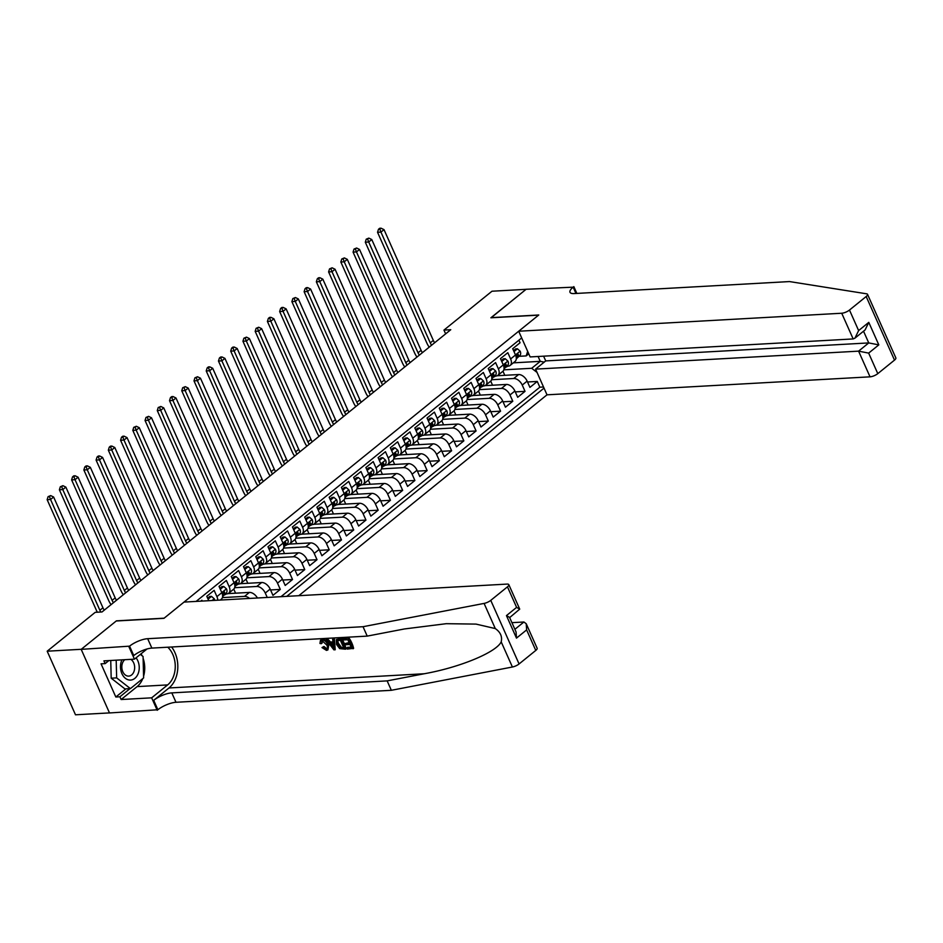 <?xml version="1.0" encoding="UTF-8"?>
<svg xmlns="http://www.w3.org/2000/svg" width="943" height="943" viewBox="0 0 943 943"><rect width="100%" height="100%" fill="white"/><g stroke="black" fill="none" stroke-linecap="round" stroke-linejoin="round"><path stroke-width="1.41" d="M298.813 595.693L547.011 394.822L870.035 376.835L858.59 351.15L868.751 342.922L863.529 331.193M109.482 712.908L75.499 714.794L47.185 651.2L81.251 649.303L116.437 620.836L164.141 618.184L538.583 315.139L490.879 317.791L526.064 289.324L491.987 291.222L443.953 330.097L445.638 333.869M518.898 340.187L520.053 342.769L512.709 348.721L515.503 354.992L510.611 358.953A7.945 4.833 51 0 1 510.151 365.424A7.945 4.833 51 0 1 508.218 366.132L506.733 366.214M510.611 358.953L507.817 352.682L500.474 358.623L503.267 364.894L498.375 368.854A7.945 4.833 51 0 1 497.916 375.326A7.945 4.833 51 0 1 495.983 376.033L494.497 376.116M498.375 368.854L495.582 362.584L488.238 368.524L491.032 374.795L486.14 378.756A7.945 4.833 51 0 1 485.68 385.239A7.945 4.833 51 0 1 483.747 385.935L482.25 386.017M486.14 378.756L483.346 372.485L476.003 378.426L478.796 384.697L473.893 388.657A7.945 4.833 51 0 1 473.445 395.141A7.945 4.833 51 0 1 471.512 395.836L470.015 395.919M473.893 388.657L471.099 382.386L463.767 388.327L466.561 394.598L461.657 398.559A7.945 4.833 51 0 1 461.21 405.042A7.945 4.833 51 0 1 459.265 405.738L457.779 405.82M461.657 398.559L458.864 392.288L451.52 398.229L454.314 404.512L449.422 408.472A7.945 4.833 51 0 1 448.962 414.944A7.945 4.833 51 0 1 447.029 415.651L445.544 415.733M449.422 408.472L446.628 402.189L439.285 408.13L442.078 414.413L437.187 418.374A7.945 4.833 51 0 1 436.727 424.845A7.945 4.833 51 0 1 434.794 425.552L433.309 425.635M437.187 418.374L434.393 412.103L427.049 418.044L429.843 424.315L424.951 428.275A7.945 4.833 51 0 1 424.491 434.747A7.945 4.833 51 0 1 422.558 435.454L421.073 435.536M424.951 428.275L422.158 422.004L414.814 427.945L417.608 434.216L412.716 438.177A7.945 4.833 51 0 1 412.256 444.648A7.945 4.833 51 0 1 410.323 445.355L408.838 445.438M412.716 438.177L409.922 431.906L402.578 437.847L405.372 444.118L400.48 448.078A7.945 4.833 51 0 1 400.021 454.561A7.945 4.833 51 0 1 398.087 455.257L396.602 455.339M400.48 448.078L397.687 441.807L390.343 447.748L393.137 454.019L388.245 457.98A7.945 4.833 51 0 1 387.785 464.463A7.945 4.833 51 0 1 385.852 465.158L384.367 465.241M388.245 457.98L385.451 451.709L378.108 457.65L380.901 463.921L376.009 467.881A7.945 4.833 51 0 1 375.55 474.364A7.945 4.833 51 0 1 373.617 475.06L372.131 475.154M376.009 467.881L373.216 461.61L365.872 467.551L368.666 473.834L363.762 477.795A7.945 4.833 51 0 1 363.314 484.266A7.945 4.833 51 0 1 361.381 484.973L359.884 485.056M363.762 477.795L360.969 471.512L353.637 477.453L356.43 483.735L351.527 487.696A7.945 4.833 51 0 1 351.079 494.167A7.945 4.833 51 0 1 349.134 494.875L347.649 494.957M351.527 487.696L348.733 481.425L341.39 487.366L344.183 493.637L339.291 497.598A7.945 4.833 51 0 1 338.832 504.069A7.945 4.833 51 0 1 336.899 504.776L335.413 504.859M339.291 497.598L336.498 491.327L329.154 497.267L331.948 503.538L327.056 507.499A7.945 4.833 51 0 1 326.596 513.97A7.945 4.833 51 0 1 324.663 514.678L323.178 514.76M327.056 507.499L324.262 501.228L316.919 507.169L319.712 513.44L314.821 517.401A7.945 4.833 51 0 1 314.361 523.884A7.945 4.833 51 0 1 312.428 524.579L310.942 524.662M314.821 517.401L312.027 511.13L304.683 517.07L307.477 523.341L302.585 527.302A7.945 4.833 51 0 1 302.125 533.785A7.945 4.833 51 0 1 300.192 534.481L298.707 534.563M302.585 527.302L299.791 521.031L292.448 526.972L295.242 533.243L290.35 537.204A7.945 4.833 51 0 1 289.89 543.687A7.945 4.833 51 0 1 287.957 544.394L286.472 544.476M290.35 537.204L287.556 530.933L280.212 536.873L283.006 543.156L278.114 547.117A7.945 4.833 51 0 1 277.655 553.588A7.945 4.833 51 0 1 275.721 554.295L274.236 554.378M278.114 547.117L275.321 540.834L267.977 546.787L270.771 553.058L265.879 557.018A7.945 4.833 51 0 1 265.419 563.49A7.945 4.833 51 0 1 263.486 564.197L262.001 564.279M265.879 557.018L263.085 550.747L255.742 556.688L258.535 562.959L253.632 566.92A7.945 4.833 51 0 1 253.184 573.391A7.945 4.833 51 0 1 251.251 574.098L249.754 574.181M253.632 566.92L250.838 560.649L243.506 566.59L246.3 572.861L241.396 576.821A7.945 4.833 51 0 1 240.948 583.293A7.945 4.833 51 0 1 239.003 584L237.518 584.082M241.396 576.821L238.603 570.55L231.259 576.491L234.053 582.762L229.161 586.723A7.945 4.833 51 0 1 228.701 593.206A7.945 4.833 51 0 1 226.768 593.901L225.283 593.984M229.161 586.723L226.367 580.452L219.024 586.393L221.817 592.664L216.925 596.624A7.945 4.833 51 0 1 217.727 600.208M216.925 596.624L214.132 590.353L206.788 596.294L208.757 600.715M202.262 601.068L201.896 600.255L200.788 601.151M240.288 583.705L261.647 582.515A7.945 4.833 -129 0 1 270.158 589.08L272.951 595.351L280.295 589.41L270.547 589.953M252.524 573.804L273.883 572.613A7.945 4.833 -129 0 1 282.405 579.179L285.199 585.45L292.53 579.509L282.794 580.051M264.759 563.89L286.118 562.7A7.945 4.833 -129 0 1 294.64 569.277L297.434 575.548L304.766 569.607L295.029 570.15M276.994 553.989L298.365 552.798A7.945 4.833 -129 0 1 306.876 559.376L309.669 565.647L317.013 559.706L307.265 560.248M289.23 544.087L310.601 542.897A7.945 4.833 -129 0 1 319.111 549.474L321.905 555.745L329.248 549.804L319.5 550.347M301.465 534.186L322.836 532.995A7.945 4.833 -129 0 1 331.347 539.561L334.14 545.844L341.484 539.903L331.736 540.445M313.713 524.284L335.071 523.094A7.945 4.833 -129 0 1 343.582 529.66L346.376 535.942L353.719 529.99L343.971 530.544M325.948 514.383L347.307 513.192A7.945 4.833 -129 0 1 355.817 519.758L358.611 526.029L365.955 520.088L356.206 520.63M338.183 504.47L359.542 503.291A7.945 4.833 -129 0 1 368.053 509.857L370.847 516.127L378.19 510.187L368.442 510.729M350.419 494.568L371.778 493.378A7.945 4.833 -129 0 1 380.288 499.955L383.082 506.226L390.426 500.285L380.677 500.827M362.654 484.667L384.013 483.476A7.945 4.833 -129 0 1 392.536 490.054L395.329 496.324L402.661 490.384L392.925 490.926M374.89 474.765L396.249 473.575A7.945 4.833 -129 0 1 404.771 480.152L407.565 486.423L414.896 480.482L405.16 481.024M387.125 464.864L408.496 463.673A7.945 4.833 -129 0 1 417.006 470.239L419.8 476.521L427.144 470.581L417.395 471.123M399.361 454.962L420.731 453.772A7.945 4.833 -129 0 1 429.242 460.337L432.035 466.62L439.379 460.667L429.631 461.21M411.596 445.061L432.967 443.87A7.945 4.833 -129 0 1 441.477 450.436L444.271 456.707L451.614 450.766L441.866 451.308M423.843 435.147L445.202 433.969A7.945 4.833 -129 0 1 453.713 440.534L456.506 446.805L463.85 440.864L454.102 441.407M436.079 425.246L457.438 424.055A7.945 4.833 -129 0 1 465.948 430.633L468.742 436.904L476.085 430.963L466.337 431.505M448.314 415.344L469.673 414.154A7.945 4.833 -129 0 1 478.184 420.731L480.977 427.002L488.321 421.061L478.572 421.604M460.549 405.443L481.908 404.252A7.945 4.833 -129 0 1 490.419 410.83L493.213 417.101L500.556 411.16L490.808 411.702M472.785 395.541L494.144 394.351A7.945 4.833 -129 0 1 502.666 400.916L505.448 407.199L512.792 401.258L503.055 401.801M485.02 385.64L506.379 384.449A7.945 4.833 -129 0 1 514.902 391.015L517.695 397.298L525.027 391.345L515.291 391.887M47.185 651.2L95.208 612.337L102.021 611.96L450.766 329.708L443.953 330.097M521.679 337.936L196.12 601.41M286.719 596.365L544.028 388.127M491.598 379.734L513.723 378.508A7.945 4.833 51 0 1 522.245 385.074L525.027 391.345M497.256 375.738L518.626 374.548L513.723 378.508M479.362 389.636L501.487 388.41A7.945 4.833 51 0 1 509.998 394.976L512.792 401.258M467.127 399.549L489.252 398.311A7.945 4.833 51 0 1 497.763 404.889L500.556 411.16M454.891 409.451L477.017 408.213A7.945 4.833 51 0 1 485.527 414.79L488.321 421.061M442.656 419.352L464.781 418.114A7.945 4.833 51 0 1 473.292 424.692L476.085 430.963M430.421 429.254L452.546 428.016A7.945 4.833 51 0 1 461.056 434.593L463.85 440.864M418.185 439.155L440.31 437.929A7.945 4.833 51 0 1 448.821 444.495L451.614 450.766M405.938 449.057L428.075 447.831A7.945 4.833 51 0 1 436.585 454.396L439.379 460.667M393.702 458.958L415.828 457.732A7.945 4.833 51 0 1 424.35 464.298L427.144 470.581M381.467 468.871L403.592 467.634A7.945 4.833 51 0 1 412.115 474.211L414.896 480.482M369.232 478.773L391.357 477.535A7.945 4.833 51 0 1 399.867 484.113L402.661 490.384M356.996 488.674L379.121 487.437A7.945 4.833 51 0 1 387.632 494.014L390.426 500.285M344.761 498.576L366.886 497.338A7.945 4.833 51 0 1 375.397 503.916L378.19 510.187M332.525 508.477L354.651 507.251A7.945 4.833 51 0 1 363.161 513.817L365.955 520.088M320.29 518.379L342.415 517.153A7.945 4.833 51 0 1 350.926 523.719L353.719 529.99M308.055 528.28L330.18 527.054A7.945 4.833 51 0 1 338.69 533.62L341.484 539.903M295.807 538.194L317.944 536.956A7.945 4.833 51 0 1 326.455 543.533L329.248 549.804M283.572 548.095L305.697 546.857A7.945 4.833 51 0 1 314.219 553.435L317.013 559.706M271.336 557.997L293.462 556.759A7.945 4.833 51 0 1 301.984 563.336L304.766 569.607M259.101 567.898L281.226 566.66A7.945 4.833 51 0 1 289.737 573.238L292.53 579.509M246.866 577.8L268.991 576.574A7.945 4.833 51 0 1 277.501 583.139L280.295 589.41M234.63 587.701L256.755 586.475A7.945 4.833 51 0 1 265.266 593.041L267.234 597.449M222.395 597.603L244.52 596.377A7.945 4.833 51 0 1 249.6 598.44M228.053 593.607L249.412 592.416L244.52 596.377M280.99 596.683L539.832 387.208L537.274 381.444L527.526 381.986M518.626 374.548A7.945 4.833 -129 0 1 527.137 381.113L529.931 387.384L537.274 381.444M528.752 353.825L526.182 355.912L518.968 356.313M513.334 362.855L540.256 361.346L538.088 356.489M503.833 369.833L531.687 368.289L540.256 361.346L544.229 362.124M220.214 600.066L221.369 599.147A7.945 4.833 -129 0 0 221.817 592.664M221.959 599.972L221.522 599.005M228.701 593.206L233.605 589.245A7.945 4.833 -129 0 0 234.053 582.762M235.585 593.182L233.758 589.104M257.427 598.003A7.945 4.833 -129 0 0 249.412 592.416M240.948 583.293L245.84 579.332A7.945 4.833 -129 0 0 246.3 572.861M247.82 583.281L245.993 579.202M253.184 573.391L258.076 569.431A7.945 4.833 -129 0 0 258.535 562.959M260.056 573.379L258.241 569.289M265.419 563.49L270.311 559.529A7.945 4.833 -129 0 0 270.771 553.058M272.291 563.478L270.476 559.388M277.655 553.588L282.546 549.628A7.945 4.833 -129 0 0 283.006 543.156M284.527 553.576L282.711 549.486M289.89 543.687L294.782 539.726A7.945 4.833 -129 0 0 295.242 533.243M296.762 543.663L294.947 539.585M302.125 533.785L307.017 529.825A7.945 4.833 -129 0 0 307.477 523.341M308.998 533.762L307.182 529.683M314.361 523.884L319.253 519.923A7.945 4.833 -129 0 0 319.712 513.44M321.233 523.86L319.418 519.782M326.596 513.97L331.5 510.01A7.945 4.833 -129 0 0 331.948 503.538M333.468 513.959L331.653 509.88M338.832 504.069L343.735 500.108A7.945 4.833 -129 0 0 344.183 493.637M345.716 504.057L343.889 499.967M351.079 494.167L355.971 490.207A7.945 4.833 -129 0 0 356.43 483.735M357.951 494.156L356.124 490.065M363.314 484.266L368.206 480.305A7.945 4.833 -129 0 0 368.666 473.834M370.186 484.254L368.371 480.164M375.55 474.364L380.442 470.404A7.945 4.833 -129 0 0 380.901 463.921M382.422 474.341L380.607 470.262M387.785 464.463L392.677 460.502A7.945 4.833 -129 0 0 393.137 454.019L397.757 450.212L395.07 447.831L391.616 450.624M394.657 464.439L392.842 460.361M400.021 454.561L404.912 450.601A7.945 4.833 -129 0 0 405.372 444.118L409.993 440.31L407.305 437.929L403.863 440.723M406.893 454.538L405.077 450.459M412.256 444.648L417.148 440.687A7.945 4.833 -129 0 0 417.608 434.216M419.128 444.636L417.313 440.558M424.491 434.747L429.383 430.786A7.945 4.833 -129 0 0 429.843 424.315L434.464 420.507L431.788 418.114L428.334 420.908M431.364 434.735L429.548 430.645M436.727 424.845L441.63 420.884A7.945 4.833 -129 0 0 442.078 414.413M443.599 424.833L441.784 420.743M448.962 414.944L453.866 410.983A7.945 4.833 -129 0 0 454.314 404.512M455.846 414.932L454.019 410.842M461.21 405.042L466.101 401.081A7.945 4.833 -129 0 0 466.561 394.598M468.082 405.019L466.255 400.94M473.445 395.141L478.337 391.18A7.945 4.833 -129 0 0 478.796 384.697M480.317 395.117L478.49 391.039M485.68 385.239L490.572 381.267A7.945 4.833 -129 0 0 491.032 374.795M492.552 385.216L490.737 381.137M497.916 375.326L502.808 371.365A7.945 4.833 -129 0 0 503.267 364.894M504.788 375.314L502.973 371.224M539.832 387.208L543.522 386.995M537.027 372.402L531.687 368.289M510.151 365.424L515.043 361.464A7.945 4.833 -129 0 0 515.503 354.992M526.182 355.912L527.679 351.397M100.807 612.019A9.925 6.047 51 0 1 99.875 610.274L50.557 499.495L47.15 499.684L96.469 610.463A14.888 9.065 -129 0 0 97.353 612.219M104.249 610.145A9.925 6.047 51 0 1 102.94 607.799L53.621 497.02L50.557 499.495L49.46 496.584L50.686 495.594L48.093 496.655L49.46 496.584M48.093 496.655L47.15 499.684M53.621 497.02L50.686 495.594M121.953 659.852A12.907 9.371 86.8 0 0 121.706 673.172A12.907 9.371 86.8 0 0 130.181 680.092A12.907 9.371 86.8 0 0 138.692 671.982A12.907 9.371 86.8 0 0 136.063 657.849M124.759 659.699A8.829 6.412 86.8 0 0 122.118 669.624A8.829 6.412 86.8 0 0 128.472 676.119A8.829 6.412 86.8 0 0 128.731 676.107A8.829 6.412 86.8 0 0 134.566 669.106A8.829 6.412 86.8 0 0 130.853 659.357M140.342 654.383L143.065 656.505L143.619 677.923L130.405 688.614L124.959 688.92L111.191 678.194L110.744 660.477M130.405 688.614L116.649 677.887L116.189 660.183M111.191 678.194L116.649 677.887M349.028 638.022L342.498 638.8L349.028 638.022A25.862 18.777 86.8 0 1 353.613 648.336L347.295 649.102L346.765 647.912L347.495 647.322L351.138 647.122M349.122 642.572L345.138 643.539L349.44 643.291L347.849 639.719L343.028 639.991L342.498 638.8M345.515 649.208L346.069 648.76A25.862 18.777 86.8 0 0 341.472 638.446L336.321 639.566L340.93 638.894L345.515 649.208L339.692 648.619L336.533 644.482L336.321 639.566M322.294 639.389L320.479 640.262L322.294 639.389C325.087 639.413 327.304 641.016 328.93 644.187L327.916 649.904L326.502 650.399L322.011 647.582L323.944 646.462L326.738 648.631L326.03 649.208L326.973 648.89M535.777 650.434L526.63 629.9L526.229 623.747L537.133 648.242A5.953 1.898 156 0 1 535.777 650.434L519.074 663.955A5.953 1.898 156 0 1 512.403 667.007L391.345 690.3L387.149 680.881L171.803 692.881A13.897 4.432 -24 0 0 153.697 700.343L168.986 687.966A25.862 18.777 86.8 0 0 171.602 647.004M387.149 680.881L424.267 673.75C459.96 667.385 496.289 652.32 501.204 641.865C502.407 636.56 500.438 632.116 495.287 628.568L476.05 624.101L446.251 623.688L404.335 628.969L367.216 636.112L151.87 648.1A13.897 4.432 -24 0 0 133.765 655.562L129.568 646.155L81.192 649.362L116.248 620.989L163.952 618.325L184.026 602.082L507.051 584.094A5.953 1.898 -24 0 1 508.819 584.648A5.953 1.898 -24 0 1 507.464 586.841L490.761 600.361L519.074 663.955M335.213 649.774L334.411 638.835L332.643 639.354L333.869 639.283L335.213 649.774L333.905 649.845L326.066 639.719L327.292 639.649L329.637 642.772L333.127 642.572L332.643 639.354M333.02 641.888L330.557 642.03L327.846 639.201L326.066 639.719M391.345 690.3L175.987 702.287A13.897 4.432 -24 0 0 157.882 709.749L109.506 712.955L81.192 649.362M367.216 636.112L363.031 626.706L147.674 638.694A13.897 4.432 -24 0 0 129.568 646.155M495.287 628.568L484.089 603.414L363.031 626.706M142.77 678.606A22.337 16.22 -93.2 0 1 137.1 686.61L121.128 699.529L119.914 696.783L129.969 688.638M108.881 660.583L105.144 663.613L101.054 663.837L115.824 697.007L119.914 696.783M105.144 663.613L103.919 660.866L134.448 659.157L128.896 646.698M157.21 710.291L151.658 697.832L167.63 684.913A22.337 16.22 86.8 0 0 167.771 647.216M121.128 699.529L151.658 697.832M511.931 622.663L523.919 622.003L526.229 623.747M147.025 648.973L134.448 659.157M484.089 603.414A5.953 1.898 -24 0 0 490.761 600.361M141.073 653.794A22.337 16.22 -93.2 0 1 142.075 655.739M143.112 658.297A22.337 16.22 -93.2 0 1 143.572 676.284M115.824 697.007L125.879 688.861M526.63 629.9L516.481 638.116L516.069 631.975L509.562 617.359L506.45 615.602L516.611 607.386L519.723 609.131L509.668 617.582M322.011 647.582L323.025 647.204L326.03 649.208C327.657 648.796 327.916 647.417 326.797 645.047L322.412 641.004L321.257 643.715L322.2 642.949M322.412 641.004L321.551 641.299M323.025 647.204L323.944 646.462M321.763 639.825C324.404 639.955 326.467 641.676 327.952 644.977L328.93 644.187M327.952 644.977L327.916 649.904M321.257 643.715L319.96 643.444L320.479 640.262M333.739 646.686L333.303 643.786L330.51 643.939L334.034 648.619L333.739 646.686M329.637 642.772L330.557 642.03M332.514 646.603L333.433 645.861L331.488 643.161M340.305 640.144L337.005 641.075L337.7 644.434L340.729 648.03L343.83 648.077L340.305 640.144M337.335 640.592L338.678 643.645L337.7 644.434M340.729 648.03L341.484 647.428L338.678 643.645M342.179 648.171L342.898 647.582L341.484 647.428M343.594 647.546L342.898 647.582M346.765 647.912L351.385 647.652L349.971 644.482L345.668 644.729L345.138 643.539M348.474 638.47L353.059 648.784M543.616 356.183L545.726 360.91L535.577 369.126L858.59 351.15L868.656 353.106L877.792 373.64L894.494 360.12L866.181 296.526A5.953 1.898 -24 0 0 867.536 294.334A5.953 1.898 -24 0 0 866.641 293.815L789.48 281.568L574.122 293.568A13.897 4.432 156 0 1 569.996 292.283A13.897 4.432 156 0 1 573.155 287.167L526.123 289.277L491.126 317.779M535.577 369.126L547.011 394.822M491.067 317.65L538.771 314.986L518.697 331.229L841.722 313.241A5.953 1.898 -24 0 0 849.478 310.047L866.181 296.526M573.827 286.613L576.845 293.414M518.697 331.229L530.143 356.925L853.167 338.938L841.722 313.241M867.536 294.334L895.85 357.927A5.953 1.898 156 0 1 894.494 360.12M877.792 373.64A5.953 1.898 156 0 1 870.035 376.835M545.726 360.91L868.751 342.922L878.805 344.879L868.656 353.106M849.478 310.047L858.625 330.58L854.924 338.16L853.167 338.938M858.625 330.58L868.786 322.365L865.085 329.944L854.924 338.16M113.431 602.718A9.925 6.047 51 0 1 112.111 600.373L62.792 489.594L59.385 489.782L108.704 600.561A14.888 9.065 -129 0 0 111.062 604.64M116.496 600.243A9.925 6.047 51 0 1 115.176 597.897L65.857 487.118L62.792 489.594L61.696 486.671L62.922 485.68L60.328 486.753L61.696 486.671M60.328 486.753L59.385 489.782M65.857 487.118L62.922 485.68M208.073 599.17L211.527 596.377L214.273 598.817A5.257 3.206 51 0 1 214.721 600.373M211.527 596.377L209.747 596.471L207.637 598.192M125.667 592.817A9.925 6.047 51 0 1 124.346 590.471L75.027 479.692L71.621 479.881L120.94 590.66A14.888 9.065 -129 0 0 123.309 594.738M128.731 590.342A9.925 6.047 51 0 1 127.411 587.996L78.092 477.217L75.027 479.692L73.931 476.769L75.157 475.779L73.79 475.861L72.564 476.852L73.931 476.769M72.564 476.852L71.621 479.881M78.092 477.217L75.157 475.779M220.308 589.269L223.762 586.475L226.509 588.915A5.257 3.206 51 0 1 226.296 593.017L222.595 596.565M223.762 586.475L221.994 586.57L219.872 588.291M222.619 596.2L223.974 594.892A5.257 3.206 -129 0 0 224.599 592.098L223.939 591.497M223.208 592.18L224.599 592.098L223.126 593.288A5.257 3.206 51 0 1 222.619 595.964M137.902 582.915A9.925 6.047 51 0 1 136.582 580.57L87.263 469.791L83.856 469.979L133.175 580.758A14.888 9.065 -129 0 0 135.544 584.825M140.967 580.44A9.925 6.047 51 0 1 139.647 578.083L90.328 467.315L87.263 469.791L86.167 466.868L87.393 465.877L86.025 465.96L84.811 466.95L86.167 466.868M84.811 466.95L83.856 469.979M90.328 467.315L87.393 465.877M226.273 593.937A15.182 9.253 51 0 1 224.245 594.986M232.544 579.367L235.998 576.574L238.756 579.014A5.257 3.206 51 0 1 238.532 583.116L234.842 586.664M235.998 576.574L234.229 576.668L232.108 578.377M234.854 586.287L236.21 584.99A5.257 3.206 -129 0 0 236.834 582.196L236.186 581.595M235.444 582.279L236.834 582.196L235.361 583.387A5.257 3.206 51 0 1 234.854 586.063M150.137 573.014A9.925 6.047 51 0 1 148.829 570.656L99.51 459.889L96.092 460.078L145.422 570.845A14.888 9.065 -129 0 0 147.78 574.924M153.202 570.539A9.925 6.047 51 0 1 151.882 568.181L102.563 457.414L99.51 459.889L98.402 456.966L99.628 455.976L98.261 456.047L97.046 457.037L98.402 456.966M97.046 457.037L96.092 460.078M102.563 457.414L99.628 455.976M238.508 584.023A15.182 9.253 51 0 1 236.481 585.084M244.779 569.466L248.233 566.66L250.991 569.112A5.257 3.206 51 0 1 250.767 573.203L247.078 576.762M248.233 566.66L246.465 566.767L244.343 568.476M247.09 576.385L248.445 575.089A5.257 3.206 -129 0 0 249.07 572.295L248.422 571.694M247.679 572.366L249.07 572.295L247.596 573.485A5.257 3.206 51 0 1 247.09 576.161M162.373 563.112A9.925 6.047 51 0 1 161.064 560.755L111.745 449.988L108.339 450.176L157.658 560.944A14.888 9.065 -129 0 0 160.015 565.022M165.438 560.637A9.925 6.047 51 0 1 164.117 558.28L114.798 447.512L111.745 449.988L110.637 447.065L111.863 446.074L110.508 446.145L109.282 447.135L110.637 447.065M109.282 447.135L108.339 450.176M114.798 447.512L111.863 446.074M250.755 574.122A15.182 9.253 51 0 1 248.716 575.183M257.015 559.553L260.468 556.759L263.227 559.211A5.257 3.206 51 0 1 263.003 563.301L259.313 566.861M260.468 556.759L258.7 556.865L256.579 558.574M259.325 566.484L260.681 565.187A5.257 3.206 -129 0 0 261.305 562.393L260.657 561.792M259.914 562.464L261.305 562.393L259.832 563.584A5.257 3.206 51 0 1 259.325 566.248M174.62 553.211A9.925 6.047 51 0 1 173.3 550.853L123.981 440.075L120.574 440.275L169.893 551.042A14.888 9.065 -129 0 0 172.251 555.121M177.673 550.736A9.925 6.047 51 0 1 176.353 548.378L127.034 437.599L123.981 440.075L122.873 437.163L124.099 436.173L122.743 436.244L121.517 437.234L122.873 437.163M121.517 437.234L120.574 440.275M127.034 437.599L124.099 436.173M262.991 564.22A15.182 9.253 51 0 1 260.952 565.281M269.25 549.651L272.704 546.857L275.462 549.309A5.257 3.206 51 0 1 275.25 553.4L271.549 556.948M272.704 546.857L270.936 546.964L268.814 548.673M271.572 556.582L272.916 555.286A5.257 3.206 -129 0 0 273.541 552.492L272.892 551.879M272.162 552.563L273.541 552.492L272.067 553.671A5.257 3.206 51 0 1 271.572 556.346M186.855 543.298A9.925 6.047 51 0 1 185.535 540.952L136.216 430.173L132.81 430.362L182.129 541.141A14.888 9.065 -129 0 0 184.486 545.219M189.908 540.822A9.925 6.047 51 0 1 188.588 538.477L139.269 427.698L136.216 430.173L135.12 427.262L136.334 426.271L133.753 427.332L135.12 427.262M133.753 427.332L132.81 430.362M139.269 427.698L136.334 426.271M275.226 554.319A15.182 9.253 51 0 1 273.187 555.38M281.486 539.75L284.939 536.956L287.698 539.408A5.257 3.206 51 0 1 287.485 543.498L283.784 547.046M284.939 536.956L283.171 537.05L281.049 538.771M283.808 546.681L285.151 545.384A5.257 3.206 -129 0 0 285.776 542.579L285.128 541.977M284.397 542.661L285.776 542.579L284.314 543.769A5.257 3.206 51 0 1 283.808 546.445M199.091 533.396A9.925 6.047 51 0 1 197.771 531.05L148.452 420.272L145.045 420.46L194.364 531.239A14.888 9.065 -129 0 0 196.722 535.318M202.144 530.921A9.925 6.047 51 0 1 200.835 528.575L151.505 417.796L148.452 420.272L147.356 417.348L148.57 416.358L145.988 417.431L147.356 417.348M145.988 417.431L145.045 420.46M151.505 417.796L148.57 416.358M287.462 544.417A15.182 9.253 51 0 1 285.423 545.478M293.733 529.848L297.175 527.054L299.933 529.495A5.257 3.206 51 0 1 299.721 533.597L296.019 537.145M297.175 527.054L295.407 527.149L293.285 528.87M296.043 536.779L297.399 535.471A5.257 3.206 -129 0 0 298.012 532.677L297.363 532.076M296.632 532.76L298.012 532.677L296.55 533.868A5.257 3.206 51 0 1 296.043 536.543M211.326 523.495A9.925 6.047 51 0 1 210.006 521.149L160.687 410.37L157.281 410.559L206.6 521.338A14.888 9.065 -129 0 0 208.957 525.416M214.379 521.019A9.925 6.047 51 0 1 213.071 518.674L163.752 407.895L160.687 410.37L159.591 407.447L160.817 406.457L158.224 407.529L159.591 407.447M158.224 407.529L157.281 410.559M163.752 407.895L160.817 406.457M299.697 534.516A15.182 9.253 51 0 1 297.658 535.577M305.968 519.947L309.422 517.153L312.168 519.593A5.257 3.206 51 0 1 311.956 523.695L308.255 527.243M309.422 517.153L307.642 517.247L305.532 518.968M308.278 526.878L309.634 525.569A5.257 3.206 -129 0 0 310.247 522.776L309.599 522.174M308.868 522.858L310.247 522.776L308.785 523.966A5.257 3.206 51 0 1 308.278 526.642M223.562 513.593A9.925 6.047 51 0 1 222.242 511.236L172.923 400.469L169.516 400.657L218.835 511.436A14.888 9.065 -129 0 0 221.192 515.503M226.626 511.118A9.925 6.047 51 0 1 225.306 508.76L175.987 397.993L172.923 400.469L171.826 397.545L173.052 396.555L171.685 396.638L170.459 397.628L171.826 397.545M170.459 397.628L169.516 400.657M175.987 397.993L173.052 396.555M311.933 524.614A15.182 9.253 51 0 1 309.893 525.664M318.204 510.045L321.657 507.251L324.404 509.691A5.257 3.206 51 0 1 324.192 513.794L320.49 517.342M321.657 507.251L319.877 507.346L317.767 509.055M320.514 516.964L321.869 515.668A5.257 3.206 -129 0 0 322.494 512.874L321.834 512.273M321.103 512.957L322.494 512.874L321.021 514.065A5.257 3.206 51 0 1 320.514 516.74M235.797 503.692A9.925 6.047 51 0 1 234.477 501.334L185.158 390.567L181.751 390.756L231.07 501.523A14.888 9.065 -129 0 0 233.44 505.601M238.862 501.216A9.925 6.047 51 0 1 237.542 498.859L188.223 388.092L185.158 390.567L184.062 387.644L185.288 386.654L182.694 387.714L184.062 387.644M182.694 387.714L181.751 390.756M188.223 388.092L185.288 386.654M324.168 514.701A15.182 9.253 51 0 1 322.129 515.762M330.439 500.132L333.893 497.338L336.639 499.79A5.257 3.206 51 0 1 336.427 503.88L332.726 507.44M333.893 497.338L332.113 497.444L330.003 499.153M332.749 507.063L334.105 505.766A5.257 3.206 -129 0 0 334.73 502.973L334.07 502.371M333.339 503.043L334.73 502.973L333.256 504.163A5.257 3.206 51 0 1 332.749 506.839M248.033 493.79A9.925 6.047 51 0 1 246.712 491.433L197.393 380.666L193.987 380.854L243.306 491.621A14.888 9.065 -129 0 0 245.675 495.7M251.097 491.315A9.925 6.047 51 0 1 249.777 488.957L200.458 378.19L197.393 380.666L196.297 377.742L197.523 376.752L194.93 377.813L196.297 377.742M194.93 377.813L193.987 380.854M200.458 378.19L197.523 376.752M336.403 504.8A15.182 9.253 51 0 1 334.376 505.861M342.674 490.23L346.128 487.437L348.886 489.889A5.257 3.206 51 0 1 348.662 493.979L344.973 497.539M346.128 487.437L344.36 487.543L342.238 489.252M344.985 497.161L346.34 495.865A5.257 3.206 -129 0 0 346.965 493.071L346.317 492.458M345.574 493.142L346.965 493.071L345.492 494.25A5.257 3.206 51 0 1 344.985 496.926M260.268 483.889A9.925 6.047 51 0 1 258.96 481.531L209.629 370.752L206.222 370.953L255.553 481.72A14.888 9.065 -129 0 0 257.911 485.798M263.333 481.413A9.925 6.047 51 0 1 262.013 479.056L212.694 368.277L209.629 370.752L208.533 367.841L209.759 366.851L208.391 366.921L207.177 367.911L208.533 367.841M207.177 367.911L206.222 370.953M212.694 368.277L209.759 366.851M348.639 494.898A15.182 9.253 51 0 1 346.611 495.959M354.91 480.329L358.364 477.535L361.122 479.987A5.257 3.206 51 0 1 360.898 484.077L357.208 487.625M358.364 477.535L356.595 477.629L354.474 479.35M357.22 487.26L358.576 485.963A5.257 3.206 -129 0 0 359.2 483.17L358.552 482.557M357.81 483.24L359.2 483.17L357.727 484.348A5.257 3.206 51 0 1 357.22 487.024M272.503 473.975A9.925 6.047 51 0 1 271.195 471.63L221.876 360.851L218.47 361.039L267.788 471.818A14.888 9.065 -129 0 0 270.146 475.897M275.568 471.5A9.925 6.047 51 0 1 274.248 469.154L224.929 358.375L221.876 360.851L220.768 357.939L221.994 356.949L220.638 357.02L219.413 358.01L220.768 357.939M219.413 358.01L218.47 361.039M224.929 358.375L221.994 356.949M360.886 484.997A15.182 9.253 51 0 1 358.847 486.058M367.145 470.427L370.599 467.634L373.357 470.086A5.257 3.206 51 0 1 373.133 474.176L369.444 477.724M370.599 467.634L368.831 467.728L366.709 469.449M369.456 477.358L370.811 476.062A5.257 3.206 -129 0 0 371.436 473.256L370.788 472.655M370.045 473.339L371.436 473.256L369.962 474.447A5.257 3.206 51 0 1 369.456 477.123M284.751 464.074A9.925 6.047 51 0 1 283.43 461.728L234.112 350.949L230.705 351.138L280.024 461.917A14.888 9.065 -129 0 0 282.381 465.995M287.804 461.599A9.925 6.047 51 0 1 286.483 459.253L237.164 348.474L234.112 350.949L233.004 348.026L234.229 347.036L232.874 347.118L231.648 348.108L233.004 348.026M231.648 348.108L230.705 351.138M237.164 348.474L234.229 347.036M373.122 475.095A15.182 9.253 51 0 1 371.082 476.156M379.381 460.526L382.834 457.732L385.593 460.172A5.257 3.206 51 0 1 385.381 464.274L381.679 467.822M382.834 457.732L381.066 457.826L378.945 459.547M381.703 467.457L383.047 466.148A5.257 3.206 -129 0 0 383.671 463.355L383.023 462.754M382.292 463.437L383.671 463.355L382.198 464.545A5.257 3.206 51 0 1 381.703 467.221M296.986 454.172A9.925 6.047 51 0 1 295.666 451.827L246.347 341.048L242.94 341.236L292.259 452.015A14.888 9.065 -129 0 0 294.617 456.094M300.039 451.697A9.925 6.047 51 0 1 298.719 449.351L249.4 338.572L246.347 341.048L245.251 338.124L246.465 337.134L243.883 338.207L245.251 338.124M243.883 338.207L242.94 341.236M249.4 338.572L246.465 337.134M385.357 465.194A15.182 9.253 51 0 1 383.318 466.243M397.757 450.212L397.828 450.271A5.257 3.206 51 0 1 397.616 454.373L393.915 457.921M395.07 447.831L393.302 447.925L391.18 449.634M393.938 457.555L395.282 456.247A5.257 3.206 -129 0 0 395.907 453.453L395.258 452.852M394.528 453.536L395.907 453.453L394.445 454.644A5.257 3.206 51 0 1 393.938 457.32M309.221 444.271A9.925 6.047 51 0 1 307.901 441.913L258.582 331.146L255.176 331.335L304.495 442.114A14.888 9.065 -129 0 0 306.852 446.18M312.274 441.796A9.925 6.047 51 0 1 310.966 439.438L261.635 328.671L258.582 331.146L257.486 328.223L258.7 327.233L256.119 328.305L257.486 328.223M256.119 328.305L255.176 331.335M261.635 328.671L258.7 327.233M397.592 455.292A15.182 9.253 51 0 1 395.553 456.341M409.993 440.31L410.064 440.369A5.257 3.206 51 0 1 409.851 444.459L406.15 448.019M407.305 437.929L405.537 438.024L403.415 439.733M406.174 447.642L407.529 446.345A5.257 3.206 -129 0 0 408.142 443.552L407.494 442.951M406.763 443.623L408.142 443.552L406.681 444.742A5.257 3.206 51 0 1 406.174 447.418M321.457 434.369A9.925 6.047 51 0 1 320.137 432.012L270.818 321.245L267.411 321.433L316.73 432.2A14.888 9.065 -129 0 0 319.088 436.279M324.51 431.894A9.925 6.047 51 0 1 323.201 429.536L273.883 318.769L270.818 321.245L269.722 318.321L270.947 317.331L269.58 317.402L268.354 318.392L269.722 318.321M268.354 318.392L267.411 321.433M273.883 318.769L270.947 317.331M409.828 445.379A15.182 9.253 51 0 1 407.789 446.44M416.099 430.81L419.552 428.016L422.299 430.468A5.257 3.206 51 0 1 422.087 434.558L418.386 438.118M419.552 428.016L417.773 428.122L415.663 429.831M418.409 437.741L419.765 436.444A5.257 3.206 -129 0 0 420.378 433.65L419.729 433.049M418.998 433.721L420.378 433.65L418.916 434.841A5.257 3.206 51 0 1 418.409 437.505M333.692 424.468A9.925 6.047 51 0 1 332.372 422.11L283.053 311.343L279.647 311.532L328.966 422.299A14.888 9.065 -129 0 0 331.323 426.377M336.757 421.993A9.925 6.047 51 0 1 335.437 419.635L286.118 308.868L283.053 311.343L281.957 308.42L283.183 307.43L281.816 307.501L280.59 308.491L281.957 308.42M280.59 308.491L279.647 311.532M286.118 308.868L283.183 307.43M422.063 435.477A15.182 9.253 51 0 1 420.024 436.538M434.464 420.507L434.534 420.566A5.257 3.206 51 0 1 434.322 424.656L430.621 428.216M431.788 418.114L430.008 418.221L427.898 419.93M430.645 427.839L432 426.542A5.257 3.206 -129 0 0 432.613 423.749L431.965 423.136M431.234 423.82L432.613 423.749L431.151 424.928A5.257 3.206 51 0 1 430.645 427.603M345.928 414.566A9.925 6.047 51 0 1 344.608 412.209L295.289 301.43L291.882 301.619L341.201 412.397A14.888 9.065 -129 0 0 343.57 416.476M348.993 412.091A9.925 6.047 51 0 1 347.672 409.733L298.353 298.955L295.289 301.43L294.192 298.518L295.418 297.528L292.825 298.589L294.192 298.518M292.825 298.589L291.882 301.619M298.353 298.955L295.418 297.528M434.299 425.576A15.182 9.253 51 0 1 432.259 426.637M440.57 411.007L444.023 408.213L446.77 410.665A5.257 3.206 51 0 1 446.558 414.755L442.856 418.303M444.023 408.213L442.243 408.307L440.133 410.028M442.88 417.938L444.236 416.641A5.257 3.206 -129 0 0 444.86 413.836L444.2 413.234M443.469 413.918L444.86 413.836L443.387 415.026A5.257 3.206 51 0 1 442.88 417.702M358.163 404.653A9.925 6.047 51 0 1 356.843 402.307L307.524 291.528L304.118 291.717L353.436 402.496A14.888 9.065 -129 0 0 355.806 406.574M361.228 402.178A9.925 6.047 51 0 1 359.908 399.832L310.589 289.053L307.524 291.528L306.428 288.617L307.654 287.627L306.286 287.698L305.06 288.688L306.428 288.617M305.06 288.688L304.118 291.717M310.589 289.053L307.654 287.627M446.534 415.674A15.182 9.253 51 0 1 444.507 416.735M452.805 401.105L456.259 398.311L459.005 400.763A5.257 3.206 51 0 1 458.793 404.853L455.104 408.402M456.259 398.311L454.491 398.406L452.369 400.127M455.115 408.036L456.471 406.739A5.257 3.206 -129 0 0 457.096 403.934L456.447 403.333M455.705 404.017L457.096 403.934L455.622 405.125A5.257 3.206 51 0 1 455.115 407.8M370.399 394.752A9.925 6.047 51 0 1 369.09 392.406L319.76 281.627L316.353 281.816L365.672 392.594A14.888 9.065 -129 0 0 368.041 396.673M373.463 392.276A9.925 6.047 51 0 1 372.143 389.93L322.824 279.152L319.76 281.627L318.663 278.704L319.889 277.714L318.522 277.796L317.308 278.786L318.663 278.704M317.308 278.786L316.353 281.816M322.824 279.152L319.889 277.714M458.769 405.773A15.182 9.253 51 0 1 456.742 406.834M465.04 391.204L468.494 388.41L471.252 390.85A5.257 3.206 51 0 1 471.029 394.952L467.339 398.5M468.494 388.41L466.726 388.504L464.604 390.225M467.351 398.135L468.706 396.826A5.257 3.206 -129 0 0 469.331 394.033L468.683 393.431M467.94 394.115L469.331 394.033L467.858 395.223A5.257 3.206 51 0 1 467.351 397.899M382.634 384.85A9.925 6.047 51 0 1 381.326 382.504L332.007 271.725L328.6 271.914L377.919 382.693A14.888 9.065 -129 0 0 380.277 386.76M385.699 382.375A9.925 6.047 51 0 1 384.379 380.029L335.06 269.25L332.007 271.725L330.899 268.802L332.125 267.812L329.543 268.885L330.899 268.802M329.543 268.885L328.6 271.914M335.06 269.25L332.125 267.812M471.017 395.871A15.182 9.253 51 0 1 468.977 396.92M477.276 381.302L480.73 378.508L483.488 380.948A5.257 3.206 51 0 1 483.264 385.05L479.574 388.599M480.73 378.508L478.961 378.603L476.84 380.312M479.586 388.221L480.942 386.925A5.257 3.206 -129 0 0 481.567 384.131L480.918 383.53M480.176 384.214L481.567 384.131L480.093 385.322A5.257 3.206 51 0 1 479.586 387.997M394.881 374.949A9.925 6.047 51 0 1 393.561 372.591L344.242 261.824L340.836 262.013L390.154 372.791A14.888 9.065 -129 0 0 392.512 376.858M397.934 372.473A9.925 6.047 51 0 1 396.614 370.116L347.295 259.349L344.242 261.824L343.134 258.901L344.36 257.911L341.779 258.983L343.134 258.901M341.779 258.983L340.836 262.013M347.295 259.349L344.36 257.911M483.252 385.958A15.182 9.253 51 0 1 481.213 387.019M489.511 371.401L492.965 368.607L495.723 371.047A5.257 3.206 51 0 1 495.511 375.137L491.81 378.697M492.965 368.607L491.197 368.701L489.075 370.41M491.833 378.32L493.177 377.023A5.257 3.206 -129 0 0 493.802 374.23L493.154 373.628M492.411 374.3L493.802 374.23L492.329 375.42A5.257 3.206 51 0 1 491.833 378.096M407.117 365.047A9.925 6.047 51 0 1 405.796 362.69L356.478 251.922L353.071 252.111L402.39 362.878A14.888 9.065 -129 0 0 404.747 366.957M410.17 362.572A9.925 6.047 51 0 1 408.849 360.214L359.531 249.447L356.478 251.922L355.381 248.999L356.595 248.009L354.014 249.07L355.381 248.999M354.014 249.07L353.071 252.111M359.531 249.447L356.595 248.009M495.488 376.057A15.182 9.253 51 0 1 493.448 377.117M501.747 361.487L505.2 358.694L507.959 361.145A5.257 3.206 51 0 1 507.747 365.236L504.045 368.796M505.2 358.694L503.432 358.8L501.311 360.509M504.069 368.418L505.413 367.122A5.257 3.206 -129 0 0 506.037 364.328L505.389 363.727M504.658 364.399L506.037 364.328L504.576 365.519A5.257 3.206 51 0 1 504.069 368.183M419.352 355.146A9.925 6.047 51 0 1 418.032 352.788L368.713 242.021L365.306 242.21L414.625 352.977A14.888 9.065 -129 0 0 416.983 357.055M422.405 352.67A9.925 6.047 51 0 1 421.097 350.313L371.766 239.534L368.713 242.021L367.617 239.098L368.831 238.107L366.249 239.168L367.617 239.098M366.249 239.168L365.306 242.21M371.766 239.534L368.831 238.107M507.723 366.155A15.182 9.253 51 0 1 505.684 367.216M513.994 351.586L517.436 348.792L520.194 351.244A5.257 3.206 51 0 1 519.982 355.334L516.281 358.894M517.436 348.792L515.668 348.898L513.546 350.607M516.304 358.517L517.66 357.22A5.257 3.206 -129 0 0 518.273 354.427L517.624 353.814M516.894 354.497L518.273 354.427L516.811 355.605A5.257 3.206 51 0 1 516.304 358.281M431.588 345.244A9.925 6.047 51 0 1 430.267 342.887L380.948 232.108L377.542 232.296L426.861 343.075A14.888 9.065 -129 0 0 429.218 347.154M434.64 342.769A9.925 6.047 51 0 1 433.332 340.411L384.013 229.632L380.948 232.108L379.852 229.196L381.078 228.206L379.711 228.277L378.485 229.267L379.852 229.196M378.485 229.267L377.542 232.296M384.013 229.632L381.078 228.206M506.379 384.449L501.487 388.41M494.144 394.351L489.252 398.311M481.908 404.252L477.017 408.213M469.673 414.154L464.781 418.114M457.438 424.055L452.546 428.016M445.202 433.969L440.31 437.929M432.967 443.87L428.075 447.831M420.731 453.772L415.828 457.732M408.496 463.673L403.592 467.634M396.249 473.575L391.357 477.535M384.013 483.476L379.121 487.437M371.778 493.378L366.886 497.338M359.542 503.291L354.651 507.251M347.307 513.192L342.415 517.153M335.071 523.094L330.18 527.054M322.836 532.995L317.944 536.956M310.601 542.897L305.697 546.857M298.365 552.798L293.462 556.759M286.118 562.7L281.226 566.66M273.883 572.613L268.991 576.574M261.647 582.515L256.755 586.475M527.137 381.113L522.245 385.074M514.902 391.015L509.998 394.976M502.666 400.916L497.763 404.889M490.419 410.83L485.527 414.79M478.184 420.731L473.292 424.692M465.948 430.633L461.056 434.593M453.713 440.534L448.821 444.495M441.477 450.436L436.585 454.396M429.242 460.337L424.35 464.298M417.006 470.239L412.115 474.211M404.771 480.152L399.867 484.113M392.536 490.054L387.632 494.014M380.288 499.955L375.397 503.916M368.053 509.857L363.161 513.817M355.817 519.758L350.926 523.719M343.582 529.66L338.69 533.62M331.347 539.561L326.455 543.533M319.111 549.474L314.219 553.435M306.876 559.376L301.984 563.336M294.64 569.277L289.737 573.238M282.405 579.179L277.501 583.139M270.158 589.08L265.266 593.041M99.875 610.274L102.94 607.799M424.267 673.75L168.986 687.966M151.87 648.1L147.674 638.694M171.803 692.881L175.987 702.287M516.481 638.116L506.45 615.602M516.611 607.386L507.464 586.841M512.403 667.007L501.204 641.865M153.697 700.343L157.882 709.749M137.1 686.61L167.63 684.913M514.89 629.311L523.919 622.003M868.786 322.365L878.805 344.879M575.961 293.462L573.155 287.167M112.111 600.373L115.176 597.897M214.214 598.758L212.022 600.526M124.346 590.471L127.411 587.996M226.45 588.856L221.794 592.617M226.296 593.017L223.974 594.892M136.582 580.57L139.647 578.083M238.685 578.955L234.041 582.715M238.532 583.116L236.21 584.99M148.829 570.656L151.882 568.181M250.921 569.053L246.276 572.814M250.767 573.203L248.445 575.089M161.064 560.755L164.117 558.28M263.156 559.152L258.512 562.912M263.003 563.301L260.681 565.187M173.3 550.853L176.353 548.378M275.391 549.25L270.747 553.011M275.25 553.4L272.916 555.286M185.535 540.952L188.588 538.477M287.627 539.337L282.983 543.097M287.485 543.498L285.151 545.384M197.771 531.05L200.835 528.575M299.862 529.436L295.218 533.196M299.721 533.597L297.399 535.471M210.006 521.149L213.071 518.674M312.098 519.534L307.453 523.294M311.956 523.695L309.634 525.569M222.242 511.236L225.306 508.76M324.345 509.633L319.689 513.393M324.192 513.794L321.869 515.668M234.477 501.334L237.542 498.859M336.58 499.731L331.924 503.491M336.427 503.88L334.105 505.766M246.712 491.433L249.777 488.957M348.816 489.83L344.171 493.59M348.662 493.979L346.34 495.865M258.96 481.531L262.013 479.056M361.051 479.928L356.407 483.688M360.898 484.077L358.576 485.963M271.195 471.63L274.248 469.154M373.287 470.015L368.642 473.775M373.133 474.176L370.811 476.062M283.43 461.728L286.483 459.253M385.522 460.113L380.878 463.873M385.381 464.274L383.047 466.148M295.666 451.827L298.719 449.351M397.616 454.373L395.282 456.247M307.901 441.913L310.966 439.438M409.851 444.459L407.529 446.345M320.137 432.012L323.201 429.536M422.228 430.409L417.584 434.169M422.087 434.558L419.765 436.444M332.372 422.11L335.437 419.635M434.322 424.656L432 426.542M344.608 412.209L347.672 409.733M446.711 410.606L442.055 414.366M446.558 414.755L444.236 416.641M356.843 402.307L359.908 399.832M458.946 400.692L454.302 404.453M458.793 404.853L456.471 406.739M369.09 392.406L372.143 389.93M471.182 390.791L466.537 394.551M471.029 394.952L468.706 396.826M381.326 382.504L384.379 380.029M483.417 380.889L478.773 384.65M483.264 385.05L480.942 386.925M393.561 372.591L396.614 370.116M495.653 370.988L491.008 374.748M495.511 375.137L493.177 377.023M405.796 362.69L408.849 360.214M507.888 361.086L503.244 364.847M507.747 365.236L505.413 367.122M418.032 352.788L421.097 350.313M520.123 351.185L515.479 354.945M519.982 355.334L517.66 357.22M430.267 342.887L433.332 340.411M519.723 609.131L508.819 584.648"/></g></svg>
